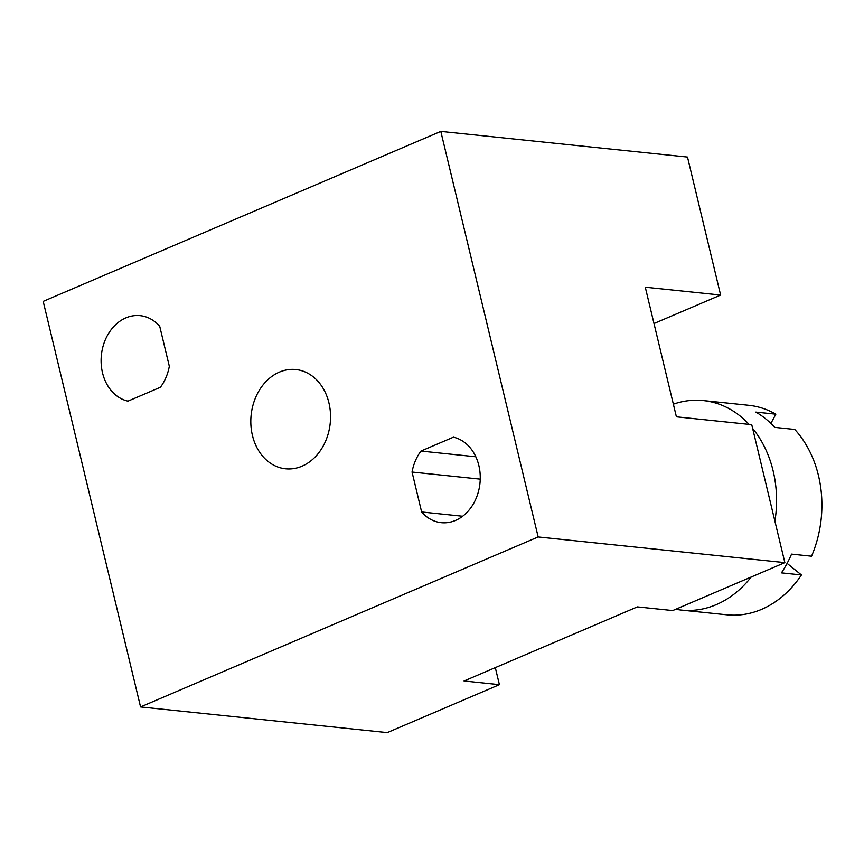 <?xml version="1.0" encoding="UTF-8"?>
<svg xmlns="http://www.w3.org/2000/svg" width="864" height="864" viewBox="0 0 864 864"><rect width="100%" height="100%" fill="white"/><g stroke="black" fill="none" stroke-linecap="round" stroke-linejoin="round"><path stroke-width="1.3" d="M440.802 131.393L538.164 536.954L140.562 706.925L43.2 301.374L440.802 131.393L687.496 157.075L720.619 295.045L653.994 323.525M752.641 428.447A105.332 83.894 95.9 0 1 774.911 521.208L751.734 424.656L676.393 416.815L645.278 287.204L720.619 295.045M160.402 387.266L127.948 401.144A43.243 34.441 95.9 0 1 101.639 353.063A43.243 34.441 95.9 0 1 140.119 315.652A43.243 34.441 95.9 0 1 159.732 326.344L169.322 366.282A43.243 34.441 95.9 0 1 160.402 387.266M328.914 402.818A49.896 39.744 95.9 0 1 285.52 468.785A49.896 39.744 95.9 0 1 252.45 435.51A49.896 39.744 95.9 0 1 295.844 369.533A49.896 39.744 95.9 0 1 328.914 402.818M675.799 609.25L751.194 577.022A105.332 83.894 95.9 0 1 716.256 604.638A105.332 83.894 95.9 0 1 681.512 610.103A105.332 83.894 95.9 0 1 675.799 609.25L672.71 610.567L637.373 606.895L464.065 680.983L499.403 684.666L387.256 732.607L140.562 706.925M538.164 536.954L784.858 562.626L751.194 577.022M774.911 521.208L784.858 562.626M453.416 437.184A43.243 34.441 95.9 0 1 479.725 485.255A43.243 34.441 95.9 0 1 441.245 522.666A43.243 34.441 95.9 0 1 421.632 511.974L412.042 472.036A43.243 34.441 95.9 0 1 420.962 451.062L453.416 437.184M495.31 667.624L499.403 684.666M420.962 451.062L475.848 456.775M412.042 472.036L480.244 479.142M421.632 511.974L462.64 516.251M673.358 404.179A105.332 83.894 95.9 0 1 703.318 400.572A105.332 83.894 95.9 0 1 749.099 424.375M703.318 400.572L748.656 405.292A105.332 83.894 95.9 0 1 775.85 414.18L770.882 423.403M775.85 414.18L755.849 412.096A105.332 83.894 95.9 0 1 774.76 427.378L794.772 429.462A105.332 83.894 95.9 0 1 811.544 556.2L791.543 554.116A105.332 83.894 95.9 0 1 781.434 572.864L801.436 574.949A105.332 83.894 95.9 0 1 761.594 609.358A105.332 83.894 95.9 0 1 726.851 614.812L681.512 610.103M787.093 563.371L801.436 574.949"/></g></svg>
